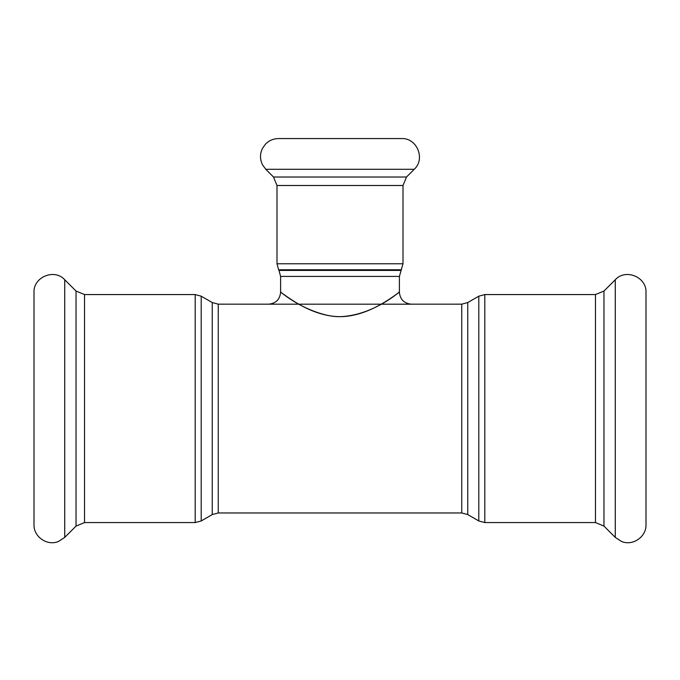 <?xml version="1.0" encoding="UTF-8"?>
<svg xmlns="http://www.w3.org/2000/svg" width="680" height="680" viewBox="0 0 680 680"><rect width="100%" height="100%" fill="white"/><g stroke="black" fill="none" stroke-linecap="round" stroke-linejoin="round"><path stroke-width="1.02" d="M340 316.668C377.306 315.401 406.801 284.861 397.842 293.301C391.178 297.865 361.93 320.892 330.964 316.013C297.933 310.106 274.04 285.872 282.149 293.301C288.346 297.389 312.128 316.506 340 316.668M64.728 279.743L64.728 537.395L58.556 541.433C47.387 546.329 33.507 536.86 34 524.671L34 292.468C33.167 277.058 54.417 268.251 64.728 279.743L76.041 291.057L84.524 294.567L195.194 294.567L201.195 296.174L212.254 302.558L218.254 304.173L411.332 304.198C404.09 303.433 400.103 299.429 399.381 292.196M414.23 169.294L265.769 169.294L262.429 164.679C259.811 159.137 259.862 153.629 262.591 148.147L265.719 143.888C269.272 140.42 273.53 138.644 278.502 138.567L401.498 138.567C416.908 137.734 425.714 158.984 414.23 169.294L406.512 177.012L403.002 185.495L403.002 263.764L399.398 276.428L399.398 292.196M411.332 304.173L461.745 304.173L467.746 302.558L478.805 296.174L484.806 294.567L595.476 294.567L595.476 522.571L603.959 526.082L615.273 537.395L621.443 541.433C632.612 546.329 646.493 536.86 646 524.671L646 292.468C646.833 277.058 625.583 268.251 615.273 279.743L615.273 537.395M595.476 294.567L603.959 291.057L615.273 279.743M401.004 270.427L278.995 270.427L280.602 276.428L399.398 276.428M461.745 304.173L461.745 512.966L467.746 514.573L467.746 302.558M212.254 302.558L212.254 514.573L218.254 512.966L218.254 304.173M278.995 270.427L278.604 269.764L401.396 269.764M403.002 263.764L276.998 263.764L278.604 269.764M403.002 185.495L276.998 185.495L276.998 263.764M478.805 296.174L478.805 520.965L484.806 522.571L484.806 294.567M212.254 514.573L201.195 520.965L201.195 296.174M195.194 294.567L195.194 522.571L201.195 520.965M84.524 294.567L84.524 522.571L195.194 522.571M406.512 177.012L273.488 177.012L265.769 169.294M603.959 291.057L603.959 526.082M76.041 291.057L76.041 526.082L64.728 537.395M280.619 292.196C279.888 299.429 275.91 303.433 268.668 304.19M280.602 276.428L280.602 292.196M218.254 512.966L461.745 512.966M467.746 514.573L478.805 520.965M484.806 522.571L595.476 522.571M276.998 185.495L273.488 177.012M84.524 522.571L76.041 526.082"/></g></svg>
